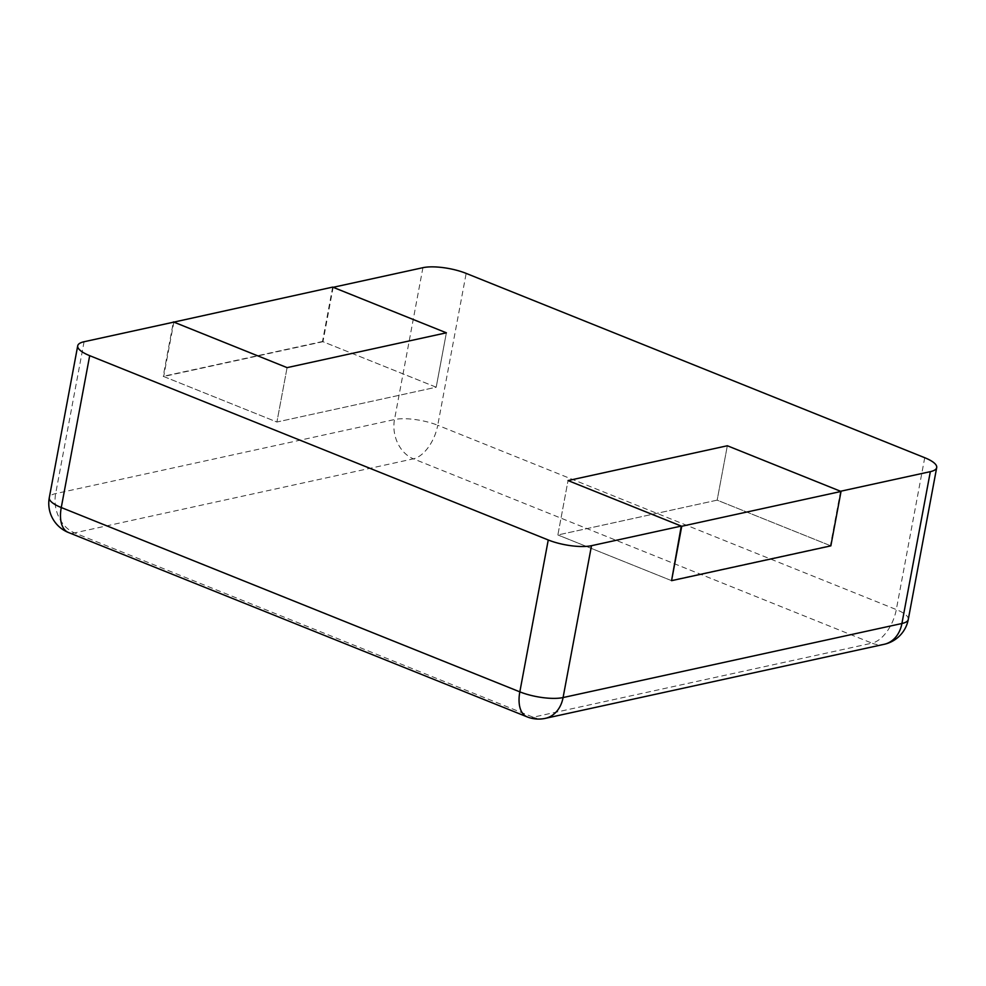 <?xml version="1.0" encoding="UTF-8"?>
<svg xmlns="http://www.w3.org/2000/svg" width="986" height="986" viewBox="0 0 986 986"><rect width="100%" height="100%" fill="white"/><g stroke="black" fill="none" stroke-linecap="round" stroke-linejoin="round"><path stroke-width="0.74" stroke-dasharray="4.93 3.7" d="M333.145 287.308L322.964 341.698L436.194 387.215L276.906 422.02L163.676 376.504L322.964 341.698M173.856 322.114L163.676 376.504M287.086 367.63L276.906 422.02L287.086 367.63M332.676 287.111L322.496 341.513L436.194 387.215L446.375 332.812L436.194 387.215L276.906 422.02L163.208 376.319L173.339 322.225M840.553 491.262L830.372 545.665L671.096 580.471L557.866 534.967L671.096 580.471M830.853 545.862L717.155 500.149L727.335 445.758L717.155 500.149L557.866 534.967L568.047 480.564L557.866 534.967L717.155 500.149L830.372 545.665M322.496 341.513L163.208 376.319M422.92 267.687L394.499 419.555L55.66 493.592A31.33 9.108 10.6 0 0 49.3 497.647M84.081 341.735L55.66 493.592A31.33 24.712 77.7 0 0 74.579 532.884L533.13 717.204L871.969 643.155L413.417 458.835L74.579 532.884A31.33 16.984 -68.1 0 1 68.416 532.489M908.279 619.454A31.33 9.108 10.6 0 0 896.311 609.582L437.747 425.262A31.33 16.984 111.9 0 1 413.417 458.835A31.33 24.712 77.7 0 1 394.499 419.555A31.33 9.108 10.6 0 1 437.747 425.262L466.168 273.393M924.732 457.714L896.311 609.582A31.33 16.984 111.9 0 1 871.969 643.155A31.33 24.712 -102.3 0 0 884.171 644.302M545.344 718.35A31.33 24.712 -102.3 0 1 533.13 717.204A31.33 16.984 -68.1 0 1 526.968 716.81"/><path stroke-width="1.48" d="M422.92 267.687L333.145 287.308L446.375 332.812L287.086 367.63L173.856 322.114L84.081 341.735A31.33 9.108 10.6 0 0 77.721 345.79A31.33 9.108 10.6 0 0 89.689 355.663L548.253 539.983L519.832 691.852A31.33 9.108 10.6 0 0 563.08 697.558L901.919 623.509A31.33 9.108 10.6 0 0 908.279 619.454L936.7 467.598A31.33 9.108 10.6 0 0 924.732 457.714L466.168 273.393A31.33 9.108 -169.4 0 0 422.92 267.687M841.033 491.459L681.745 526.265L671.565 580.668L830.853 545.862L841.033 491.459L727.335 445.758L568.047 480.564L727.335 445.758L840.553 491.262L930.34 471.653A31.33 9.108 10.6 0 0 936.7 467.598M681.745 526.265L568.047 480.564L681.277 526.08L591.501 545.689A31.33 9.108 -169.4 0 1 548.253 539.983M681.277 526.08L671.565 580.668M173.388 321.917L287.086 367.63L446.375 332.812L332.676 287.111L173.339 322.225M77.721 345.79L49.3 497.647A31.33 9.108 10.6 0 0 61.268 507.531L519.832 691.852A31.33 16.984 -68.1 0 0 526.968 716.81A31.33 31.33 0 0 0 545.344 718.35A31.33 24.712 -102.3 0 0 563.08 697.558L591.501 545.689M89.689 355.663L61.268 507.531A31.33 16.984 -68.1 0 0 68.416 532.489L526.968 716.81M930.34 471.653L901.919 623.509A31.33 24.712 -102.3 0 1 884.171 644.302A31.33 31.33 0 0 0 908.279 619.454M49.3 497.647A31.33 31.33 0 0 0 68.416 532.489M545.344 718.35L884.171 644.302"/></g></svg>

